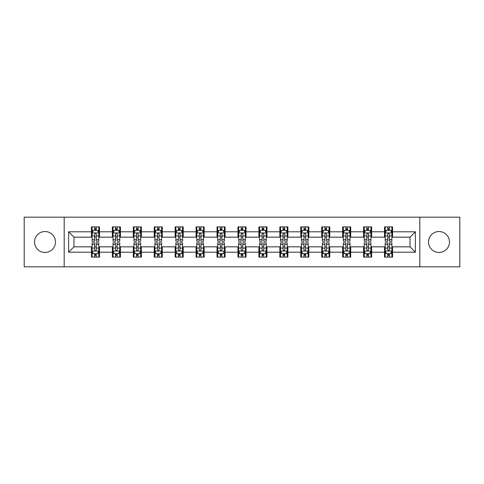 <?xml version="1.0" encoding="UTF-8"?>
<svg xmlns="http://www.w3.org/2000/svg" width="484" height="484" viewBox="0 0 484 484"><rect width="100%" height="100%" fill="white"/><g stroke="black" fill="none" stroke-linecap="round" stroke-linejoin="round"><path stroke-width="0.73" d="M439 231.533A10.466 10.466 0 0 0 428.534 242A10.466 10.466 0 0 0 439 252.466A10.466 10.466 0 0 0 449.467 242A10.466 10.466 0 0 0 439 231.533M45 231.533A10.466 10.466 0 0 0 34.533 242A10.466 10.466 0 0 0 45 252.466A10.466 10.466 0 0 0 55.466 242A10.466 10.466 0 0 0 45 231.533M419.809 266.829L459.8 266.829L459.8 217.171L419.809 217.171L419.809 266.829L64.191 266.829L64.191 217.171L24.2 217.171L24.2 266.829L64.191 266.829M419.809 217.171L64.191 217.171M392.566 231.8L392.566 226.905L384.514 226.905L384.514 231.8L371.633 231.8L371.633 226.905L363.581 226.905L363.581 231.8L350.7 231.8L350.7 226.905L342.648 226.905L342.648 231.8L329.761 231.8L329.761 226.905L321.715 226.905L321.715 231.8L308.828 231.8L308.828 226.905L300.776 226.905L300.776 231.8L287.895 231.8L287.895 226.905L279.843 226.905L279.843 231.8L266.962 231.8L266.962 226.905L258.91 226.905L258.91 231.8L246.023 231.8L246.023 226.905L237.977 226.905L237.977 231.8L225.09 231.8L225.09 226.905L217.038 226.905L217.038 231.8L204.157 231.8L204.157 226.905L196.105 226.905L196.105 231.8L183.224 231.8L183.224 226.905L175.172 226.905L175.172 231.8L162.285 231.8L162.285 226.905L154.239 226.905L154.239 231.8L141.352 231.8L141.352 226.905L133.3 226.905L133.3 231.8L120.419 231.8L120.419 226.905L112.367 226.905L112.367 231.8L99.486 231.8L99.486 226.905L91.434 226.905L91.434 231.8L68.619 231.8L68.619 252.2L73.985 246.834L91.434 246.834L91.434 257.095L99.486 257.095L99.486 246.834L112.367 246.834L112.367 257.095L120.419 257.095L120.419 246.834L133.3 246.834L133.3 257.095L141.352 257.095L141.352 246.834L154.239 246.834L154.239 257.095L162.285 257.095L162.285 246.834L175.172 246.834L175.172 257.095L183.224 257.095L183.224 246.834L196.105 246.834L196.105 257.095L204.157 257.095L204.157 246.834L217.038 246.834L217.038 257.095L225.09 257.095L225.09 246.834L237.977 246.834L237.977 257.095L246.023 257.095L246.023 246.834L258.91 246.834L258.91 257.095L266.962 257.095L266.962 246.834L279.843 246.834L279.843 257.095L287.895 257.095L287.895 246.834L300.776 246.834L300.776 257.095L308.828 257.095L308.828 246.834L321.715 246.834L321.715 257.095L329.761 257.095L329.761 246.834L342.648 246.834L342.648 257.095L350.7 257.095L350.7 246.834L363.581 246.834L363.581 257.095L371.633 257.095L371.633 246.834L384.514 246.834L384.514 257.095L392.566 257.095L392.566 246.834L410.015 246.834L410.015 237.166L392.566 237.166L392.566 231.8L415.381 231.8L415.381 252.2L392.566 252.2M384.514 252.2L371.633 252.2M363.581 252.2L350.7 252.2M342.648 252.2L329.761 252.2M321.715 252.2L308.828 252.2M300.776 252.2L287.895 252.2M279.843 252.2L266.962 252.2M258.91 252.2L246.023 252.2M237.977 252.2L225.09 252.2M217.038 252.2L204.157 252.2M196.105 252.2L183.224 252.2M175.172 252.2L162.285 252.2M154.239 252.2L141.352 252.2M133.3 252.2L120.419 252.2M112.367 252.2L99.486 252.2M91.434 252.2L68.619 252.2M384.514 231.8L384.514 237.166L371.633 237.166L371.633 231.8M363.581 231.8L363.581 237.166L350.7 237.166L350.7 231.8M342.648 231.8L342.648 237.166L329.761 237.166L329.761 231.8M321.715 231.8L321.715 237.166L308.828 237.166L308.828 231.8M300.776 231.8L300.776 237.166L287.895 237.166L287.895 231.8M279.843 231.8L279.843 237.166L266.962 237.166L266.962 231.8M258.91 231.8L258.91 237.166L246.023 237.166L246.023 231.8M237.977 231.8L237.977 237.166L225.09 237.166L225.09 231.8M217.038 231.8L217.038 237.166L204.157 237.166L204.157 231.8M196.105 231.8L196.105 237.166L183.224 237.166L183.224 231.8M175.172 231.8L175.172 237.166L162.285 237.166L162.285 231.8M154.239 231.8L154.239 237.166L141.352 237.166L141.352 231.8M133.3 231.8L133.3 237.166L120.419 237.166L120.419 231.8M112.367 231.8L112.367 237.166L99.486 237.166L99.486 231.8M91.434 231.8L91.434 237.166L73.985 237.166L68.619 231.8M73.985 237.166L73.985 246.834M415.381 252.2L410.015 246.834M410.015 237.166L415.381 231.8M91.434 230.257L92.105 230.257M94.652 230.257L96.262 230.257M98.815 230.257L99.486 230.257M91.434 237.033L92.105 237.033M94.652 237.033L96.262 237.033M98.815 237.033L99.486 237.033M91.434 246.967L92.105 246.967M94.652 246.967L96.262 246.967M98.815 246.967L99.486 246.967M91.434 253.743L92.105 253.743M94.652 253.743L96.262 253.743M98.815 253.743L99.486 253.743M112.367 246.967L113.038 246.967M115.585 246.967L117.201 246.967M119.748 246.967L120.419 246.967M112.367 253.743L113.038 253.743M115.585 253.743L117.201 253.743M119.748 253.743L120.419 253.743M112.367 230.257L113.038 230.257M115.585 230.257L117.201 230.257M119.748 230.257L120.419 230.257M112.367 237.033L113.038 237.033M115.585 237.033L117.201 237.033M119.748 237.033L120.419 237.033M133.3 246.967L133.971 246.967M136.524 246.967L138.134 246.967M140.681 246.967L141.352 246.967M133.3 253.743L133.971 253.743M136.524 253.743L138.134 253.743M140.681 253.743L141.352 253.743M133.3 230.257L133.971 230.257M136.524 230.257L138.134 230.257M140.681 230.257L141.352 230.257M133.3 237.033L133.971 237.033M136.524 237.033L138.134 237.033M140.681 237.033L141.352 237.033M154.239 246.967L154.904 246.967M157.457 246.967L159.067 246.967M161.614 246.967L162.285 246.967M154.239 253.743L154.904 253.743M157.457 253.743L159.067 253.743M161.614 253.743L162.285 253.743M154.239 230.257L154.904 230.257M157.457 230.257L159.067 230.257M161.614 230.257L162.285 230.257M154.239 237.033L154.904 237.033M157.457 237.033L159.067 237.033M161.614 237.033L162.285 237.033M175.172 246.967L175.843 246.967M178.39 246.967L180 246.967M182.553 246.967L183.224 246.967M175.172 253.743L175.843 253.743M178.39 253.743L180 253.743M182.553 253.743L183.224 253.743M175.172 230.257L175.843 230.257M178.39 230.257L180 230.257M182.553 230.257L183.224 230.257M175.172 237.033L175.843 237.033M178.39 237.033L180 237.033M182.553 237.033L183.224 237.033M196.105 246.967L196.776 246.967M199.323 246.967L200.939 246.967M203.486 246.967L204.157 246.967M196.105 253.743L196.776 253.743M199.323 253.743L200.939 253.743M203.486 253.743L204.157 253.743M196.105 230.257L196.776 230.257M199.323 230.257L200.939 230.257M203.486 230.257L204.157 230.257M196.105 237.033L196.776 237.033M199.323 237.033L200.939 237.033M203.486 237.033L204.157 237.033M217.038 246.967L217.709 246.967M220.262 246.967L221.872 246.967M224.419 246.967L225.09 246.967M217.038 253.743L217.709 253.743M220.262 253.743L221.872 253.743M224.419 253.743L225.09 253.743M217.038 230.257L217.709 230.257M220.262 230.257L221.872 230.257M224.419 230.257L225.09 230.257M217.038 237.033L217.709 237.033M220.262 237.033L221.872 237.033M224.419 237.033L225.09 237.033M237.977 246.967L238.642 246.967M241.195 246.967L242.805 246.967M245.358 246.967L246.023 246.967M237.977 253.743L238.642 253.743M241.195 253.743L242.805 253.743M245.358 253.743L246.023 253.743M237.977 230.257L238.642 230.257M241.195 230.257L242.805 230.257M245.358 230.257L246.023 230.257M237.977 237.033L238.642 237.033M241.195 237.033L242.805 237.033M245.358 237.033L246.023 237.033M258.91 246.967L259.581 246.967M262.128 246.967L263.738 246.967M266.291 246.967L266.962 246.967M258.91 253.743L259.581 253.743M262.128 253.743L263.738 253.743M266.291 253.743L266.962 253.743M258.91 230.257L259.581 230.257M262.128 230.257L263.738 230.257M266.291 230.257L266.962 230.257M258.91 237.033L259.581 237.033M262.128 237.033L263.738 237.033M266.291 237.033L266.962 237.033M279.843 246.967L280.514 246.967M283.061 246.967L284.677 246.967M287.224 246.967L287.895 246.967M279.843 253.743L280.514 253.743M283.061 253.743L284.677 253.743M287.224 253.743L287.895 253.743M279.843 230.257L280.514 230.257M283.061 230.257L284.677 230.257M287.224 230.257L287.895 230.257M279.843 237.033L280.514 237.033M283.061 237.033L284.677 237.033M287.224 237.033L287.895 237.033M300.776 246.967L301.447 246.967M304 246.967L305.61 246.967M308.157 246.967L308.828 246.967M300.776 253.743L301.447 253.743M304 253.743L305.61 253.743M308.157 253.743L308.828 253.743M300.776 230.257L301.447 230.257M304 230.257L305.61 230.257M308.157 230.257L308.828 230.257M300.776 237.033L301.447 237.033M304 237.033L305.61 237.033M308.157 237.033L308.828 237.033M321.715 246.967L322.386 246.967M324.933 246.967L326.543 246.967M329.096 246.967L329.761 246.967M321.715 253.743L322.386 253.743M324.933 253.743L326.543 253.743M329.096 253.743L329.761 253.743M321.715 230.257L322.386 230.257M324.933 230.257L326.543 230.257M329.096 230.257L329.761 230.257M321.715 237.033L322.386 237.033M324.933 237.033L326.543 237.033M329.096 237.033L329.761 237.033M342.648 246.967L343.319 246.967M345.866 246.967L347.476 246.967M350.029 246.967L350.7 246.967M342.648 253.743L343.319 253.743M345.866 253.743L347.476 253.743M350.029 253.743L350.7 253.743M342.648 230.257L343.319 230.257M345.866 230.257L347.476 230.257M350.029 230.257L350.7 230.257M342.648 237.033L343.319 237.033M345.866 237.033L347.476 237.033M350.029 237.033L350.7 237.033M363.581 246.967L364.252 246.967M366.799 246.967L368.415 246.967M370.962 246.967L371.633 246.967M363.581 253.743L364.252 253.743M366.799 253.743L368.415 253.743M370.962 253.743L371.633 253.743M363.581 230.257L364.252 230.257M366.799 230.257L368.415 230.257M370.962 230.257L371.633 230.257M363.581 237.033L364.252 237.033M366.799 237.033L368.415 237.033M370.962 237.033L371.633 237.033M384.514 246.967L385.185 246.967M387.738 246.967L389.348 246.967M391.895 246.967L392.566 246.967M384.514 253.743L385.185 253.743M387.738 253.743L389.348 253.743M391.895 253.743L392.566 253.743M384.514 230.257L385.185 230.257M387.738 230.257L389.348 230.257M391.895 230.257L392.566 230.257M384.514 237.033L385.185 237.033M387.738 237.033L389.348 237.033M391.895 237.033L392.566 237.033M96.262 228.648L94.652 228.648M98.815 239.513L96.262 239.513L96.262 241.195L98.815 241.195L98.815 233.01L97.472 230.323L93.442 230.323L92.105 233.01L92.105 241.195L94.652 241.195L94.652 239.513L92.105 239.513M92.105 233.01L92.105 226.905M98.815 233.01L98.815 226.905M94.652 230.323L94.652 226.905M96.262 226.905L96.262 230.323M96.262 239.513L96.262 234.014C95.729 232.979 95.191 232.979 94.652 234.014L94.652 239.513M94.652 255.352L96.262 255.352M92.105 244.487L94.652 244.487L94.652 242.805L92.105 242.805L92.105 250.99L93.442 253.677L97.472 253.677L98.815 250.99L98.815 242.805L96.262 242.805L96.262 244.487L98.815 244.487M98.815 250.99L98.815 257.095M92.105 250.99L92.105 257.095M96.262 253.677L96.262 257.095M94.652 257.095L94.652 253.677M94.652 244.487L94.652 249.986C95.191 251.021 95.723 251.021 96.262 249.986L96.262 244.487M117.201 228.648L115.585 228.648M119.748 239.513L117.201 239.513L117.201 241.195L119.748 241.195L119.748 233.01L118.405 230.323L114.381 230.323L113.038 233.01L113.038 241.195L115.585 241.195L115.585 239.513L113.038 239.513M113.038 233.01L113.038 226.905M119.748 233.01L119.748 226.905M115.585 230.323L115.585 226.905M117.201 226.905L117.201 230.323M117.201 239.513L117.201 234.014C116.662 232.979 116.124 232.979 115.585 234.014L115.585 239.513M138.134 228.648L136.524 228.648M140.681 239.513L138.134 239.513L138.134 241.195L140.681 241.195L140.681 233.01L139.338 230.323L135.314 230.323L133.971 233.01L133.971 241.195L136.524 241.195L136.524 239.513L133.971 239.513M133.971 233.01L133.971 226.905M140.681 233.01L140.681 226.905M136.524 230.323L136.524 226.905M138.134 226.905L138.134 230.323M138.134 239.513L138.134 234.014C137.595 232.979 137.057 232.979 136.524 234.014L136.524 239.513M115.585 255.352L117.201 255.352M113.038 244.487L115.585 244.487L115.585 242.805L113.038 242.805L113.038 250.99L114.381 253.677L118.405 253.677L119.748 250.99L119.748 242.805L117.201 242.805L117.201 244.487L119.748 244.487M119.748 250.99L119.748 257.095M113.038 250.99L113.038 257.095M117.201 253.677L117.201 257.095M115.585 257.095L115.585 253.677M115.585 244.487L115.585 249.986C116.124 251.021 116.662 251.021 117.201 249.986L117.201 244.487M136.524 255.352L138.134 255.352M133.971 244.487L136.524 244.487L136.524 242.805L133.971 242.805L133.971 250.99L135.314 253.677L139.338 253.677L140.681 250.99L140.681 242.805L138.134 242.805L138.134 244.487L140.681 244.487M140.681 250.99L140.681 257.095M133.971 250.99L133.971 257.095M138.134 253.677L138.134 257.095M136.524 257.095L136.524 253.677M136.524 244.487L136.524 249.986C137.057 251.021 137.595 251.021 138.134 249.986L138.134 244.487M159.067 228.648L157.457 228.648M161.614 239.513L159.067 239.513L159.067 241.195L161.614 241.195L161.614 233.01L160.277 230.323L156.247 230.323L154.904 233.01L154.904 241.195L157.457 241.195L157.457 239.513L154.904 239.513M154.904 233.01L154.904 226.905M161.614 233.01L161.614 226.905M157.457 230.323L157.457 226.905M159.067 226.905L159.067 230.323M159.067 239.513L159.067 234.014C158.528 232.979 157.996 232.979 157.457 234.014L157.457 239.513M180 228.648L178.39 228.648M182.553 239.513L180 239.513L180 241.195L182.553 241.195L182.553 233.01L181.21 230.323L177.186 230.323L175.843 233.01L175.843 241.195L178.39 241.195L178.39 239.513L175.843 239.513M175.843 233.01L175.843 226.905M182.553 233.01L182.553 226.905M178.39 230.323L178.39 226.905M180 226.905L180 230.323M180 239.513L180 234.014C179.467 232.979 178.929 232.979 178.39 234.014L178.39 239.513M200.939 228.648L199.323 228.648M203.486 239.513L200.939 239.513L200.939 241.195L203.486 241.195L203.486 233.01L202.143 230.323L198.119 230.323L196.776 233.01L196.776 241.195L199.323 241.195L199.323 239.513L196.776 239.513M196.776 233.01L196.776 226.905M203.486 233.01L203.486 226.905M199.323 230.323L199.323 226.905M200.939 226.905L200.939 230.323M200.939 239.513L200.939 234.014C200.4 232.979 199.862 232.979 199.323 234.014L199.323 239.513M157.457 255.352L159.067 255.352M154.904 244.487L157.457 244.487L157.457 242.805L154.904 242.805L154.904 250.99L156.247 253.677L160.277 253.677L161.614 250.99L161.614 242.805L159.067 242.805L159.067 244.487L161.614 244.487M161.614 250.99L161.614 257.095M154.904 250.99L154.904 257.095M159.067 253.677L159.067 257.095M157.457 257.095L157.457 253.677M157.457 244.487L157.457 249.986C157.99 251.021 158.528 251.021 159.067 249.986L159.067 244.487M178.39 255.352L180 255.352M175.843 244.487L178.39 244.487L178.39 242.805L175.843 242.805L175.843 250.99L177.186 253.677L181.21 253.677L182.553 250.99L182.553 242.805L180 242.805L180 244.487L182.553 244.487M182.553 250.99L182.553 257.095M175.843 250.99L175.843 257.095M180 253.677L180 257.095M178.39 257.095L178.39 253.677M178.39 244.487L178.39 249.986C178.929 251.021 179.461 251.021 180 249.986L180 244.487M199.323 255.352L200.939 255.352M196.776 244.487L199.323 244.487L199.323 242.805L196.776 242.805L196.776 250.99L198.119 253.677L202.143 253.677L203.486 250.99L203.486 242.805L200.939 242.805L200.939 244.487L203.486 244.487M203.486 250.99L203.486 257.095M196.776 250.99L196.776 257.095M200.939 253.677L200.939 257.095M199.323 257.095L199.323 253.677M199.323 244.487L199.323 249.986C199.862 251.021 200.4 251.021 200.939 249.986L200.939 244.487M220.262 255.352L221.872 255.352M217.709 244.487L220.262 244.487L220.262 242.805L217.709 242.805L217.709 250.99L219.052 253.677L223.076 253.677L224.419 250.99L224.419 242.805L221.872 242.805L221.872 244.487L224.419 244.487M224.419 250.99L224.419 257.095M217.709 250.99L217.709 257.095M221.872 253.677L221.872 257.095M220.262 257.095L220.262 253.677M220.262 244.487L220.262 249.986C220.795 251.021 221.333 251.021 221.872 249.986L221.872 244.487M241.195 255.352L242.805 255.352M238.642 244.487L241.195 244.487L241.195 242.805L238.642 242.805L238.642 250.99L239.985 253.677L244.015 253.677L245.358 250.99L245.358 242.805L242.805 242.805L242.805 244.487L245.358 244.487M245.358 250.99L245.358 257.095M238.642 250.99L238.642 257.095M242.805 253.677L242.805 257.095M241.195 257.095L241.195 253.677M241.195 244.487L241.195 249.986C241.734 251.021 242.266 251.021 242.805 249.986L242.805 244.487M262.128 255.352L263.738 255.352M259.581 244.487L262.128 244.487L262.128 242.805L259.581 242.805L259.581 250.99L260.924 253.677L264.948 253.677L266.291 250.99L266.291 242.805L263.738 242.805L263.738 244.487L266.291 244.487M266.291 250.99L266.291 257.095M259.581 250.99L259.581 257.095M263.738 253.677L263.738 257.095M262.128 257.095L262.128 253.677M262.128 244.487L262.128 249.986C262.667 251.021 263.205 251.021 263.738 249.986L263.738 244.487M283.061 255.352L284.677 255.352M280.514 244.487L283.061 244.487L283.061 242.805L280.514 242.805L280.514 250.99L281.857 253.677L285.881 253.677L287.224 250.99L287.224 242.805L284.677 242.805L284.677 244.487L287.224 244.487M287.224 250.99L287.224 257.095M280.514 250.99L280.514 257.095M284.677 253.677L284.677 257.095M283.061 257.095L283.061 253.677M283.061 244.487L283.061 249.986C283.6 251.021 284.138 251.021 284.677 249.986L284.677 244.487M304 255.352L305.61 255.352M301.447 244.487L304 244.487L304 242.805L301.447 242.805L301.447 250.99L302.79 253.677L306.814 253.677L308.157 250.99L308.157 242.805L305.61 242.805L305.61 244.487L308.157 244.487M308.157 250.99L308.157 257.095M301.447 250.99L301.447 257.095M305.61 253.677L305.61 257.095M304 257.095L304 253.677M304 244.487L304 249.986C304.533 251.021 305.071 251.021 305.61 249.986L305.61 244.487M324.933 255.352L326.543 255.352M322.386 244.487L324.933 244.487L324.933 242.805L322.386 242.805L322.386 250.99L323.723 253.677L327.753 253.677L329.096 250.99L329.096 242.805L326.543 242.805L326.543 244.487L329.096 244.487M329.096 250.99L329.096 257.095M322.386 250.99L322.386 257.095M326.543 253.677L326.543 257.095M324.933 257.095L324.933 253.677M324.933 244.487L324.933 249.986C325.472 251.021 326.004 251.021 326.543 249.986L326.543 244.487M345.866 255.352L347.476 255.352M343.319 244.487L345.866 244.487L345.866 242.805L343.319 242.805L343.319 250.99L344.662 253.677L348.686 253.677L350.029 250.99L350.029 242.805L347.476 242.805L347.476 244.487L350.029 244.487M350.029 250.99L350.029 257.095M343.319 250.99L343.319 257.095M347.476 253.677L347.476 257.095M345.866 257.095L345.866 253.677M345.866 244.487L345.866 249.986C346.405 251.021 346.943 251.021 347.476 249.986L347.476 244.487M366.799 255.352L368.415 255.352M364.252 244.487L366.799 244.487L366.799 242.805L364.252 242.805L364.252 250.99L365.595 253.677L369.619 253.677L370.962 250.99L370.962 242.805L368.415 242.805L368.415 244.487L370.962 244.487M370.962 250.99L370.962 257.095M364.252 250.99L364.252 257.095M368.415 253.677L368.415 257.095M366.799 257.095L366.799 253.677M366.799 244.487L366.799 249.986C367.338 251.021 367.876 251.021 368.415 249.986L368.415 244.487M387.738 255.352L389.348 255.352M385.185 244.487L387.738 244.487L387.738 242.805L385.185 242.805L385.185 250.99L386.528 253.677L390.558 253.677L391.895 250.99L391.895 242.805L389.348 242.805L389.348 244.487L391.895 244.487M391.895 250.99L391.895 257.095M385.185 250.99L385.185 257.095M389.348 253.677L389.348 257.095M387.738 257.095L387.738 253.677M387.738 244.487L387.738 249.986C388.271 251.021 388.809 251.021 389.348 249.986L389.348 244.487M221.872 228.648L220.262 228.648M224.419 239.513L221.872 239.513L221.872 241.195L224.419 241.195L224.419 233.01L223.076 230.323L219.052 230.323L217.709 233.01L217.709 241.195L220.262 241.195L220.262 239.513L217.709 239.513M217.709 233.01L217.709 226.905M224.419 233.01L224.419 226.905M220.262 230.323L220.262 226.905M221.872 226.905L221.872 230.323M221.872 239.513L221.872 234.014C221.333 232.979 220.795 232.979 220.262 234.014L220.262 239.513M242.805 228.648L241.195 228.648M245.358 239.513L242.805 239.513L242.805 241.195L245.358 241.195L245.358 233.01L244.015 230.323L239.985 230.323L238.642 233.01L238.642 241.195L241.195 241.195L241.195 239.513L238.642 239.513M238.642 233.01L238.642 226.905M245.358 233.01L245.358 226.905M241.195 230.323L241.195 226.905M242.805 226.905L242.805 230.323M242.805 239.513L242.805 234.014C242.266 232.979 241.734 232.979 241.195 234.014L241.195 239.513M263.738 228.648L262.128 228.648M266.291 239.513L263.738 239.513L263.738 241.195L266.291 241.195L266.291 233.01L264.948 230.323L260.924 230.323L259.581 233.01L259.581 241.195L262.128 241.195L262.128 239.513L259.581 239.513M259.581 233.01L259.581 226.905M266.291 233.01L266.291 226.905M262.128 230.323L262.128 226.905M263.738 226.905L263.738 230.323M263.738 239.513L263.738 234.014C263.205 232.979 262.667 232.979 262.128 234.014L262.128 239.513M284.677 228.648L283.061 228.648M287.224 239.513L284.677 239.513L284.677 241.195L287.224 241.195L287.224 233.01L285.881 230.323L281.857 230.323L280.514 233.01L280.514 241.195L283.061 241.195L283.061 239.513L280.514 239.513M280.514 233.01L280.514 226.905M287.224 233.01L287.224 226.905M283.061 230.323L283.061 226.905M284.677 226.905L284.677 230.323M284.677 239.513L284.677 234.014C284.138 232.979 283.6 232.979 283.061 234.014L283.061 239.513M305.61 228.648L304 228.648M308.157 239.513L305.61 239.513L305.61 241.195L308.157 241.195L308.157 233.01L306.814 230.323L302.79 230.323L301.447 233.01L301.447 241.195L304 241.195L304 239.513L301.447 239.513M301.447 233.01L301.447 226.905M308.157 233.01L308.157 226.905M304 230.323L304 226.905M305.61 226.905L305.61 230.323M305.61 239.513L305.61 234.014C305.071 232.979 304.539 232.979 304 234.014L304 239.513M326.543 228.648L324.933 228.648M329.096 239.513L326.543 239.513L326.543 241.195L329.096 241.195L329.096 233.01L327.753 230.323L323.723 230.323L322.386 233.01L322.386 241.195L324.933 241.195L324.933 239.513L322.386 239.513M322.386 233.01L322.386 226.905M329.096 233.01L329.096 226.905M324.933 230.323L324.933 226.905M326.543 226.905L326.543 230.323M326.543 239.513L326.543 234.014C326.01 232.979 325.472 232.979 324.933 234.014L324.933 239.513M347.476 228.648L345.866 228.648M350.029 239.513L347.476 239.513L347.476 241.195L350.029 241.195L350.029 233.01L348.686 230.323L344.662 230.323L343.319 233.01L343.319 241.195L345.866 241.195L345.866 239.513L343.319 239.513M343.319 233.01L343.319 226.905M350.029 233.01L350.029 226.905M345.866 230.323L345.866 226.905M347.476 226.905L347.476 230.323M347.476 239.513L347.476 234.014C346.943 232.979 346.405 232.979 345.866 234.014L345.866 239.513M368.415 228.648L366.799 228.648M370.962 239.513L368.415 239.513L368.415 241.195L370.962 241.195L370.962 233.01L369.619 230.323L365.595 230.323L364.252 233.01L364.252 241.195L366.799 241.195L366.799 239.513L364.252 239.513M364.252 233.01L364.252 226.905M370.962 233.01L370.962 226.905M366.799 230.323L366.799 226.905M368.415 226.905L368.415 230.323M368.415 239.513L368.415 234.014C367.876 232.979 367.338 232.979 366.799 234.014L366.799 239.513M389.348 228.648L387.738 228.648M391.895 239.513L389.348 239.513L389.348 241.195L391.895 241.195L391.895 233.01L390.558 230.323L386.528 230.323L385.185 233.01L385.185 241.195L387.738 241.195L387.738 239.513L385.185 239.513M385.185 233.01L385.185 226.905M391.895 233.01L391.895 226.905M387.738 230.323L387.738 226.905M389.348 226.905L389.348 230.323M389.348 239.513L389.348 234.014C388.809 232.979 388.277 232.979 387.738 234.014L387.738 239.513M98.778 232.943L92.135 232.943M92.105 230.487L93.364 230.487M97.55 230.487L98.815 230.487M94.652 235.914L92.105 235.914M98.815 235.914L96.262 235.914M96.262 229.501L94.652 229.501M92.135 251.057L98.778 251.057M98.815 253.513L97.55 253.513M93.364 253.513L92.105 253.513M96.262 248.086L98.815 248.086M92.105 248.086L94.652 248.086M94.652 254.499L96.262 254.499M119.711 232.943L113.068 232.943M113.038 230.487L114.297 230.487M118.483 230.487L119.748 230.487M115.585 235.914L113.038 235.914M119.748 235.914L117.201 235.914M117.201 229.501L115.585 229.501M140.65 232.943L134.007 232.943M133.971 230.487L135.236 230.487M139.422 230.487L140.681 230.487M136.524 235.914L133.971 235.914M140.681 235.914L138.134 235.914M138.134 229.501L136.524 229.501M113.068 251.057L119.711 251.057M119.748 253.513L118.483 253.513M114.297 253.513L113.038 253.513M117.201 248.086L119.748 248.086M113.038 248.086L115.585 248.086M115.585 254.499L117.201 254.499M134.007 251.057L140.65 251.057M140.681 253.513L139.422 253.513M135.236 253.513L133.971 253.513M138.134 248.086L140.681 248.086M133.971 248.086L136.524 248.086M136.524 254.499L138.134 254.499M161.583 232.943L154.941 232.943M154.904 230.487L156.169 230.487M160.355 230.487L161.614 230.487M157.457 235.914L154.904 235.914M161.614 235.914L159.067 235.914M159.067 229.501L157.457 229.501M182.516 232.943L175.873 232.943M175.843 230.487L177.102 230.487M181.288 230.487L182.553 230.487M178.39 235.914L175.843 235.914M182.553 235.914L180 235.914M180 229.501L178.39 229.501M203.449 232.943L196.806 232.943M196.776 230.487L198.035 230.487M202.227 230.487L203.486 230.487M199.323 235.914L196.776 235.914M203.486 235.914L200.939 235.914M200.939 229.501L199.323 229.501M154.941 251.057L161.583 251.057M161.614 253.513L160.355 253.513M156.169 253.513L154.904 253.513M159.067 248.086L161.614 248.086M154.904 248.086L157.457 248.086M157.457 254.499L159.067 254.499M175.873 251.057L182.516 251.057M182.553 253.513L181.288 253.513M177.102 253.513L175.843 253.513M180 248.086L182.553 248.086M175.843 248.086L178.39 248.086M178.39 254.499L180 254.499M196.806 251.057L203.449 251.057M203.486 253.513L202.227 253.513M198.035 253.513L196.776 253.513M200.939 248.086L203.486 248.086M196.776 248.086L199.323 248.086M199.323 254.499L200.939 254.499M217.746 251.057L224.388 251.057M224.419 253.513L223.16 253.513M218.974 253.513L217.709 253.513M221.872 248.086L224.419 248.086M217.709 248.086L220.262 248.086M220.262 254.499L221.872 254.499M238.679 251.057L245.321 251.057M245.358 253.513L244.093 253.513M239.907 253.513L238.642 253.513M242.805 248.086L245.358 248.086M238.642 248.086L241.195 248.086M241.195 254.499L242.805 254.499M259.612 251.057L266.254 251.057M266.291 253.513L265.026 253.513M260.84 253.513L259.581 253.513M263.738 248.086L266.291 248.086M259.581 248.086L262.128 248.086M262.128 254.499L263.738 254.499M280.551 251.057L287.193 251.057M287.224 253.513L285.965 253.513M281.773 253.513L280.514 253.513M284.677 248.086L287.224 248.086M280.514 248.086L283.061 248.086M283.061 254.499L284.677 254.499M301.484 251.057L308.127 251.057M308.157 253.513L306.898 253.513M302.712 253.513L301.447 253.513M305.61 248.086L308.157 248.086M301.447 248.086L304 248.086M304 254.499L305.61 254.499M322.417 251.057L329.059 251.057M329.096 253.513L327.831 253.513M323.645 253.513L322.386 253.513M326.543 248.086L329.096 248.086M322.386 248.086L324.933 248.086M324.933 254.499L326.543 254.499M343.35 251.057L349.993 251.057M350.029 253.513L348.764 253.513M344.578 253.513L343.319 253.513M347.476 248.086L350.029 248.086M343.319 248.086L345.866 248.086M345.866 254.499L347.476 254.499M364.289 251.057L370.932 251.057M370.962 253.513L369.703 253.513M365.517 253.513L364.252 253.513M368.415 248.086L370.962 248.086M364.252 248.086L366.799 248.086M366.799 254.499L368.415 254.499M385.222 251.057L391.865 251.057M391.895 253.513L390.636 253.513M386.45 253.513L385.185 253.513M389.348 248.086L391.895 248.086M385.185 248.086L387.738 248.086M387.738 254.499L389.348 254.499M224.388 232.943L217.746 232.943M217.709 230.487L218.974 230.487M223.16 230.487L224.419 230.487M220.262 235.914L217.709 235.914M224.419 235.914L221.872 235.914M221.872 229.501L220.262 229.501M245.321 232.943L238.679 232.943M238.642 230.487L239.907 230.487M244.093 230.487L245.358 230.487M241.195 235.914L238.642 235.914M245.358 235.914L242.805 235.914M242.805 229.501L241.195 229.501M266.254 232.943L259.612 232.943M259.581 230.487L260.84 230.487M265.026 230.487L266.291 230.487M262.128 235.914L259.581 235.914M266.291 235.914L263.738 235.914M263.738 229.501L262.128 229.501M287.193 232.943L280.551 232.943M280.514 230.487L281.773 230.487M285.965 230.487L287.224 230.487M283.061 235.914L280.514 235.914M287.224 235.914L284.677 235.914M284.677 229.501L283.061 229.501M308.127 232.943L301.484 232.943M301.447 230.487L302.712 230.487M306.898 230.487L308.157 230.487M304 235.914L301.447 235.914M308.157 235.914L305.61 235.914M305.61 229.501L304 229.501M329.059 232.943L322.417 232.943M322.386 230.487L323.645 230.487M327.831 230.487L329.096 230.487M324.933 235.914L322.386 235.914M329.096 235.914L326.543 235.914M326.543 229.501L324.933 229.501M349.993 232.943L343.35 232.943M343.319 230.487L344.578 230.487M348.764 230.487L350.029 230.487M345.866 235.914L343.319 235.914M350.029 235.914L347.476 235.914M347.476 229.501L345.866 229.501M370.932 232.943L364.289 232.943M364.252 230.487L365.517 230.487M369.703 230.487L370.962 230.487M366.799 235.914L364.252 235.914M370.962 235.914L368.415 235.914M368.415 229.501L366.799 229.501M391.865 232.943L385.222 232.943M385.185 230.487L386.45 230.487M390.636 230.487L391.895 230.487M387.738 235.914L385.185 235.914M391.895 235.914L389.348 235.914M389.348 229.501L387.738 229.501"/></g></svg>
